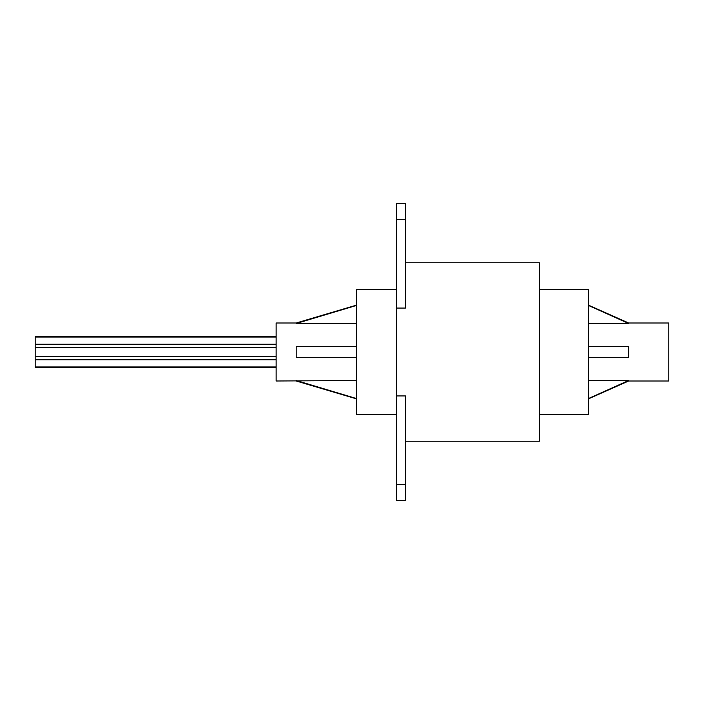 <?xml version="1.0" encoding="UTF-8"?>
<svg xmlns="http://www.w3.org/2000/svg" width="704" height="704" viewBox="0 0 704 704"><rect width="100%" height="100%" fill="white"/><g stroke="black" fill="none" stroke-linecap="round" stroke-linejoin="round"><path stroke-width="1.06" d="M405.548 484.502L396.616 484.502L396.616 500.588L405.548 500.588L405.548 395.938L396.616 395.938L396.616 203.412L405.548 203.412L405.548 219.498L396.616 219.498M396.616 484.502L396.616 395.938M396.616 308.062L405.548 308.062L405.548 219.498M405.548 262.759L539.405 262.759L539.405 441.241L405.548 441.241M396.616 289.529L356.462 289.529L356.462 414.471L396.616 414.471M356.462 380.503L276.144 381.005L276.144 322.995L296.226 322.995L296.226 323.497L356.462 305.457M296.226 323.497L356.462 323.497M296.226 346.65L356.462 346.65L296.226 346.65L296.226 357.35L356.462 357.35L296.226 357.35M276.144 366.969L35.2 366.969L35.2 336.38L276.144 336.38M276.144 359.726L35.2 359.726M276.144 367.62L35.2 367.62L35.2 366.969M276.144 337.031L35.2 337.031M276.144 344.274L35.2 344.274M276.144 347.538L35.2 347.538M276.144 356.462L35.2 356.462M296.226 380.503L356.462 398.543M539.405 289.529L588.482 289.529L588.482 414.471L539.405 414.471M588.482 305.457L628.646 323.497L628.646 322.995L588.482 305.149M588.482 323.497L628.646 323.497M628.646 346.65L588.482 346.65L628.646 346.65L628.646 357.35L588.482 357.35L628.646 357.35M628.646 322.995L668.8 322.995L668.8 381.005L628.646 381.005L588.482 398.851M588.482 380.503L628.646 380.503L628.646 381.005M588.482 398.543L628.646 380.503M296.226 322.995L356.462 305.149M296.226 381.005L356.462 398.851"/></g></svg>
